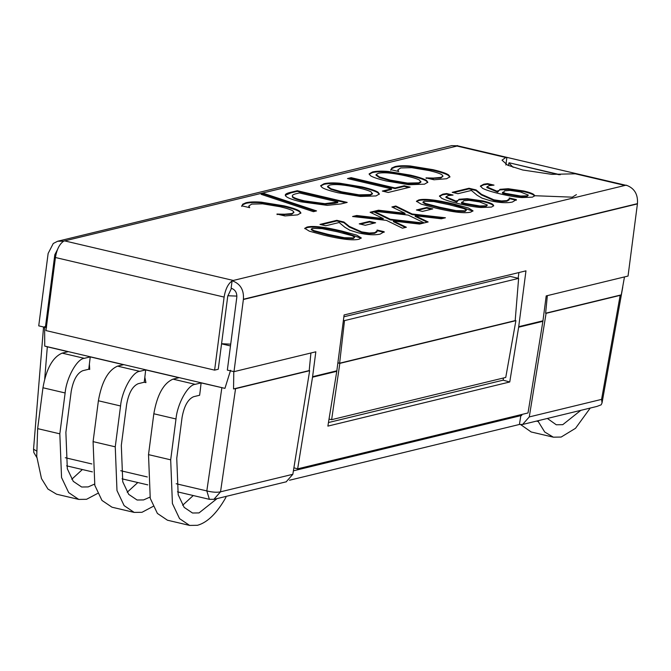 <?xml version="1.0" encoding="UTF-8"?>
<svg xmlns="http://www.w3.org/2000/svg" width="671" height="671" viewBox="0 0 671 671"><rect width="100%" height="100%" fill="white"/><g stroke="black" fill="none" stroke-linecap="round" stroke-linejoin="round"><path stroke-width="1.01" d="M300.818 213.252L299.492 211.742C297.278 210.149 292.086 208.387 283.892 206.458L261.22 202.776C254.603 202.298 249.495 202.491 245.896 203.363L242.483 204.89L241.694 206.433M242.566 204.269L245.972 202.751C249.578 201.87 254.686 201.677 261.304 202.156L283.976 205.838C292.162 207.775 297.362 209.537 299.568 211.122L300.91 212.95L297.58 214.879L284.949 215.936L276.947 214.066L284.47 214.225L291.935 213.546L293.965 212.304L292.841 210.879C290.895 209.671 286.685 208.295 280.193 206.752L262.587 203.825L251.675 204.101L248.857 205.963L249.696 207.674L241.77 205.812L242.483 204.89M249.226 207.557L248.807 206.349M293.965 212.304L291.86 214.166L279.857 214.745M277.232 213.99L277.148 214.611M316.553 210.912L313.416 211.675L261.145 194.322L264.24 193.567L316.553 210.912M315.429 211.189L264.156 194.187L262.185 194.665M264.24 193.567L264.156 194.187M327.633 186.303L327.557 186.924L330.929 189.373L341.656 192.46L358.968 195.454L370.174 195.211L372.397 193.969L371.138 191.906C369.117 190.732 364.831 189.373 358.289 187.821C344.751 184.768 335.232 183.854 329.746 185.087L327.633 186.303L331.013 188.752L341.732 191.839L359.044 194.842L370.258 194.59L372.48 193.349M376.02 195.932L360.47 196.477L337.958 192.762C329.746 190.824 324.437 189.054 322.021 187.461L320.663 185.666L324.026 183.737C327.758 182.839 332.95 182.663 339.618 183.191L362.072 186.907C370.333 188.87 375.651 190.639 378.041 192.216L379.375 193.994L376.02 195.932M379.274 194.305L377.966 192.837C375.575 191.252 370.249 189.482 361.996 187.528L339.543 183.812C332.875 183.284 327.674 183.46 323.95 184.349L320.679 185.984M378.041 192.216L377.966 192.837M351.126 177.664L395.11 187.981L404.261 185.758L410.166 187.142L388.232 192.468L382.327 191.076L391.487 188.861L347.494 178.545L351.126 177.664L351.042 178.285L348.752 178.838M391.487 188.861L391.403 189.482L383.586 191.378M408.824 187.469L404.177 186.379L395.026 188.601L351.042 178.285M404.261 185.758L404.177 186.379M395.11 187.981L395.026 188.601M311.327 229.037L311.243 229.658L313.709 231.185L327.934 234.984L344.173 238.314L353.349 238.557L354.682 237.249L352.241 235.722L337.991 231.923L322.021 228.626L312.56 228.358L311.327 229.037L313.793 230.564L328.018 234.364L344.257 237.702L353.432 237.945L354.682 237.249M358.968 239.237C353.105 240.679 341.547 239.354 324.303 235.269L309.348 231.176L304.726 228.341L307.016 227.058C312.829 225.59 324.395 226.915 341.707 231.025L356.695 235.118L361.292 237.937L358.968 239.237M361.166 238.239L341.623 231.646C324.311 227.536 312.745 226.211 306.941 227.67L304.777 228.66M376.884 231.998L377.068 230.044L384.181 231.713L380.189 234.112C374.561 235.303 367.28 234.892 358.348 232.871L349.776 230.187L344.894 227.301L339.165 222.52L325.77 225.766L319.983 224.408L336.808 220.331L343.887 221.992L349.306 226.404L361.703 231.881L369.31 233.03L374.67 232.694L377.102 231.017L376.884 231.998L374.594 233.307L369.235 233.642L361.619 232.501L349.222 227.024L343.804 222.604L336.733 220.952L321.241 224.701M384.106 232.334L376.985 230.665L377.068 230.044M343.887 221.992L343.804 222.604M336.808 220.331L336.733 220.952M365.301 225.28L359.237 223.862L369.562 221.355L375.626 222.78L365.301 225.28M374.284 223.099L369.478 221.975L360.495 224.156M369.562 221.355L369.478 221.975M386.412 220.373L352.569 216.507L356.729 215.5L383.25 218.553L370.124 212.246L374.041 211.298L390.337 219.266L423.661 223.066L419.509 224.072L393.483 221.069L406.374 227.259L402.457 228.207L386.412 220.373M405.46 227.477L393.399 221.69L393.483 221.069M421.9 223.493L390.254 219.887L373.957 211.919L370.954 212.648M390.337 219.266L390.254 219.887M374.041 211.298L373.957 211.919M383.25 218.553L383.175 219.174L356.645 216.112L354.254 216.699M356.729 215.5L356.645 216.112M408.186 215.089L374.351 211.222L378.503 210.216L405.024 213.269L391.898 206.962L395.815 206.014L412.111 213.982L445.435 217.781L441.283 218.788L415.257 215.785L428.148 221.975L424.24 222.923L408.186 215.089M427.242 222.193L415.173 216.406L415.257 215.785M443.674 218.209L412.028 214.603L395.731 206.634L392.728 207.364M412.111 213.982L412.028 214.603M395.815 206.014L395.731 206.634M405.024 213.269L404.949 213.89L378.427 210.837L376.028 211.415M378.503 210.216L378.427 210.837M422.47 211.415L416.406 209.989L426.731 207.482L432.795 208.907L422.47 211.415M431.453 209.235L426.647 208.102L417.664 210.283M426.731 207.482L426.647 208.102M479.748 206.584L486.005 206.416L487.398 205.041L479.539 201.904L468.987 200.319L463.778 200.755L461.564 203.204L464.651 203.959L479.748 206.584L479.832 205.963L486.089 205.796L487.398 205.041M479.832 205.963L464.726 203.338L461.581 202.197L461.564 203.204M493.613 205.989L492.858 205.125C491.357 203.984 488.035 202.793 482.885 201.56L467.192 199.287L458.981 199.874L456.716 201.04M445.972 196.846L445.888 197.467L456.775 202.072L459.056 199.253L467.268 198.675L482.969 200.939C488.111 202.172 491.432 203.363 492.933 204.504L493.73 205.687L491.524 207.079L480.981 207.498C475.613 207.163 468.467 205.955 459.543 203.883C450.904 201.854 444.923 199.966 441.61 198.239L439.463 195.966L442.86 194.137L446.643 193.55L453.068 195.06L448.153 195.613L445.972 196.846L456.85 201.451L456.708 200.713M467.268 198.675L467.192 199.287M450.954 195.194L446.559 194.171L442.776 194.758L439.48 196.293M446.643 193.55L446.559 194.171M492.933 204.504L492.858 205.125M509.088 199.933L509.272 197.97L516.385 199.639L512.392 202.038C506.764 203.229 499.484 202.818 490.551 200.797L481.979 198.113L477.098 195.227L471.369 190.447L457.966 193.693L452.187 192.342L469.012 188.257L476.083 189.918L481.501 194.33L493.898 199.815L501.514 200.956L506.873 200.621L509.306 198.943L509.088 199.933L506.798 201.241L501.438 201.577L493.822 200.428L481.426 194.951L476.007 190.539L468.928 188.878L453.445 192.636M516.301 200.26L509.188 198.591L509.272 197.97M476.083 189.918L476.007 190.539M469.012 188.257L468.928 188.878M520.696 196.653L526.953 196.486L528.345 195.11L520.478 191.973L509.935 190.388L504.718 190.824L502.504 193.273L505.59 194.028L520.696 196.653L520.771 196.033L527.029 195.865L528.345 195.11M520.771 196.033L505.674 193.407L502.52 192.258L502.504 193.273M534.561 196.058L533.797 195.186C532.296 194.045 528.974 192.862 523.833 191.629L508.132 189.356L499.92 189.943L497.664 191.101M486.911 186.907L486.836 187.528L497.714 192.132L500.004 189.323L508.215 188.736L523.908 191.009C529.05 192.242 532.38 193.433 533.881 194.565L534.67 195.756L532.464 197.148L521.921 197.568C516.553 197.232 509.406 196.024 500.482 193.953C491.851 191.914 485.871 190.036 482.55 188.308L480.402 186.035L483.799 184.206L487.582 183.619L494.015 185.121L489.1 185.682L486.911 186.907L497.798 191.52L497.656 190.782M508.215 188.736L508.132 189.356M491.893 185.263L487.507 184.231L483.724 184.827L480.419 186.362M487.582 183.619L487.507 184.231M533.881 194.565L533.797 195.186M423.057 201.929L422.973 202.55L425.439 204.076L439.664 207.876L455.903 211.214L465.078 211.457L466.412 210.14L463.971 208.614L449.721 204.823L433.751 201.518L424.29 201.25L423.057 201.929L425.523 203.456L439.748 207.255L455.986 210.593L465.162 210.837L466.412 210.14M470.698 212.137C464.835 213.571 453.277 212.246 436.033 208.161L421.078 204.076L416.456 201.233L418.746 199.95C424.558 198.49 436.125 199.807 453.437 203.917L468.425 208.01L473.021 210.837L470.698 212.137M472.896 211.13L453.353 204.538C436.041 200.428 424.475 199.111 418.67 200.57L416.506 201.552M449.864 177.094L448.538 175.576C446.324 173.99 441.132 172.229 432.938 170.3L410.266 166.618C403.657 166.131 398.549 166.333 394.942 167.205L391.537 168.731L390.74 170.275M391.612 168.111L395.018 166.584C398.624 165.712 403.732 165.519 410.35 165.997L433.021 169.679C441.208 171.617 446.408 173.37 448.614 174.963L449.956 176.792L446.626 178.721L433.994 179.778L425.993 177.899L433.516 178.067L440.99 177.387L443.011 176.146L441.887 174.72C439.95 173.512 435.731 172.137 429.239 170.593L411.642 167.666L400.721 167.943L397.903 169.805L398.742 171.508L390.816 169.654L391.537 168.731M398.272 171.399L397.853 170.182M443.011 176.146L440.906 178.008L428.903 178.587M426.278 177.832L426.194 178.452M376.095 174.552L376.012 175.173L379.392 177.614L390.111 180.709L407.423 183.703L418.637 183.451L420.86 182.218L419.601 180.147C417.572 178.972 413.294 177.614 406.752 176.07C393.206 173.009 383.695 172.095 378.209 173.328L376.095 174.552L379.467 176.993L390.195 180.088L407.507 183.082L418.712 182.831L420.935 181.598M424.483 184.173L408.933 184.726L386.412 181.002C378.209 179.065 372.9 177.295 370.484 175.701L369.117 173.906L372.489 171.977C376.213 171.088 381.413 170.904 388.081 171.432L410.535 175.148C418.788 177.11 424.114 178.88 426.504 180.457L427.83 182.244L424.483 184.173M427.737 182.546L426.421 181.078C424.03 179.501 418.712 177.731 410.451 175.768L387.997 172.053C381.329 171.524 376.137 171.709 372.405 172.598L369.142 174.225M426.504 180.457L426.421 181.078M324.798 204.286L334.988 203.238L337.756 202.567L337.832 201.954L299.425 192.946L296.666 193.617C293.37 194.338 291.96 195.202 292.439 196.217L292.363 196.838C292.816 198.155 296.859 199.706 304.491 201.501L324.798 204.286L324.873 203.665L337.832 201.954M324.873 203.665L304.567 200.881C296.943 199.086 292.9 197.534 292.439 196.217L292.363 196.838M285.376 195.521C284.848 194.255 286.735 193.164 291.038 192.242L297.312 190.715L347.201 202.416L340.994 203.925L327.255 205.368L300.709 201.778C291.399 199.513 286.282 197.433 285.376 195.521L285.326 194.984M345.867 202.743L297.236 191.336L290.954 192.862L285.326 195.303M297.312 190.715L297.236 191.336M506.865 157.383L576.708 173.764L551.788 174.351L522.717 169.998L507.603 165.192L502.025 160.168L505.749 157.484L506.865 157.383L505.867 165.032M521.862 414.452L521.736 415.424L293.403 470.824M624.475 276.922L621.262 294.871L620.172 295.357L601.577 399.388L529.268 416.926L522.608 424.458L519.413 424.466L289.503 480.235M519.413 424.466L520.914 415.232M529.268 416.926L546.085 313.332L545.624 313.223L547.343 295.634M153.131 506.395L141.984 512.3L134.175 512.409L124.127 505.632L116.98 490.543L115.253 446.827L120.562 405.972C121.879 390.816 132.422 371.768 139.736 371.331L145.674 369.897L178.939 377.698L173.001 379.14C163.556 383.208 157.165 394.749 153.827 413.772L148.517 454.628L150.245 498.343L157.391 513.432L167.44 520.21L189.608 525.418L179.56 518.641L172.413 503.544L170.686 459.828L175.995 418.972C177.312 403.816 187.855 384.777 195.169 384.34L201.107 382.898L200.268 390.296L199.623 395.253L193.567 396.72C187.93 399.228 184.089 406.156 182.059 417.496L176.75 458.36L178.192 494.787L184.148 507.368L192.518 513.013L199.019 512.921L217.077 498.587M200.268 390.296L199.623 395.253M225.641 496.506L225.959 497.303C216.951 513.223 207.431 522.558 197.417 525.301L189.608 525.418M193.248 495.542L182.638 505.263M590.245 408.052L575.525 428.299L561.149 437.056L553.349 437.173L544.718 432.015L538.259 421.539L538.813 420.532M536.431 421.111L538.259 421.539M520.679 424.617L531.172 431.973L553.349 437.173M547.368 418.452L556.259 424.768L562.759 424.676L580.818 410.342M145.674 369.897L144.835 377.295L145.934 382.613L144.198 382.244L138.134 383.72C132.497 386.228 128.656 393.156 126.626 404.496L121.317 445.359L122.759 481.786L128.715 494.368L137.085 500.012L143.586 499.92L149.918 497.127M144.835 377.295L144.198 382.244M137.815 482.533L127.205 492.262M89.402 364.294L89.721 369.427L88.765 369.243L90.241 356.897L123.506 364.697L117.568 366.131C108.123 370.207 101.732 381.749 98.394 400.772L93.084 441.627L94.812 485.343L101.958 500.432L112.007 507.209L134.175 512.409M44.722 378.83L47.322 346.823L68.073 351.696L62.135 353.131C52.69 357.198 46.299 368.748 42.961 387.763L37.651 428.626L36.729 456.389L41.485 478.574L47.943 489.05L56.574 494.208L78.742 499.409L68.702 492.631L61.547 477.542L59.828 433.827L65.129 392.963C66.446 377.815 76.989 358.767 84.311 358.331L90.241 356.897M88.765 369.243L82.701 370.719C77.064 373.227 73.223 380.155 71.193 391.495L65.884 432.359L67.326 468.786L73.282 481.359L81.652 487.012L88.161 486.92L94.485 484.127M82.382 469.532L71.772 479.262M97.698 493.395L86.551 499.299L78.742 499.409M230.572 370.266L224.944 388.366L44.739 346.102L44.613 326.651M47.322 346.823L44.739 346.102M224.944 388.366L201.107 382.898M310.916 352.996L309.188 370.585L233.55 388.937L233.785 371.608M221.858 387.763L206.819 490.92C212.447 492.288 217.018 492.589 220.533 491.826L235.563 388.668L233.55 388.937M43.548 326.987L33.55 449.167L36.444 450.946M601.577 399.388L602.038 402.919L601.174 404.814L596.93 406.433L522.852 424.407M286.181 481.82L292.841 474.288L220.533 491.826L213.856 499.367M620.172 295.357L546.085 313.332M621.262 294.871L545.624 313.223M560.235 174.754L509.13 162.768L559.002 174.72M513.139 167.339L508.886 162.969M227.813 295.76L236.897 296.087M221.581 343.711L230.707 344.164M230.48 345.942L221.556 343.846M515.194 320.486L515.898 320.654L505.749 377.438L331.633 419.677L339.836 363.372L337.874 362.91M515.898 320.654L339.836 363.372M329.025 419.065L331.633 419.677M309.188 370.585L309.658 370.694L292.841 474.288M309.658 370.694L235.563 388.668M343.862 316.804L510.296 276.427L518.616 278.373L515.185 320.612L339.627 363.196L344.5 320.612L343.401 320.361M518.616 278.373L344.5 320.612M339.627 363.196L337.89 362.793M233.994 371.659L227.343 370.098L236.788 297.429C237.106 292.715 235.227 289.629 231.134 288.178L232.099 280.746C240.277 283.648 244.043 289.813 243.405 299.241L233.994 371.659L315.831 351.805L312.527 377.203L297.647 468.844L528.018 412.959L542.889 321.317L546.202 295.911L628.039 276.058L637.45 203.649C638.087 194.221 634.321 188.056 626.152 185.154L624.936 185.448L575.45 173.839M57.421 249.729L54.812 254.745L45.385 327.414L46.609 327.121M457.807 145.859L63.426 241.183L57.647 241.25L53.269 243.472L48.136 253.445L38.733 325.854L45.385 327.414M336.775 371.323L344.106 314.959L525.972 270.841L518.641 327.205L509.75 381.984L327.884 426.11L336.775 371.323L312.527 377.203M328.463 422.545L503.133 380.172L503.493 377.983M509.75 381.984L503.133 380.172M297.647 468.844L293.89 467.813M518.155 278.264L518.893 272.56M457.446 145.792L451.7 145.649M505.749 157.484L456.263 145.884L457.471 145.582M63.426 241.183L64.634 240.889L233.315 280.453L232.099 280.746M63.401 241.392C59.409 244.219 56.758 249.587 55.433 257.513L45.947 330.568L214.619 370.132L224.114 297.077C225.431 289.151 228.09 283.783 232.074 280.956M231.503 288.278L227.746 296.196L218.26 369.251L214.619 370.132M576.423 194.624L572.329 197.165L534.359 195.706M245.972 202.751L245.896 203.363M291.935 213.546L291.86 214.166M284.47 214.225L284.387 214.846M299.568 211.122L299.492 211.742M283.976 205.838L283.892 206.458M261.304 202.156L261.22 202.776M370.258 194.59L370.174 195.211M359.044 194.842L358.968 195.454M341.732 191.839L341.656 192.46M362.072 186.907L361.996 187.528M339.618 183.191L339.543 183.812M324.026 183.737L323.95 184.349M344.257 237.702L344.173 238.314M313.793 230.564L313.709 231.185M341.707 231.025L341.623 231.646M307.016 227.058L306.941 227.67M374.67 232.694L374.594 233.307M369.31 233.03L369.235 233.642M361.703 231.881L361.619 232.501M349.306 226.404L349.222 227.024M486.089 205.796L486.005 206.416M464.726 203.338L464.651 203.959M482.969 200.939L482.885 201.56M459.056 199.253L458.981 199.874M442.86 194.137L442.776 194.758M506.873 200.621L506.798 201.241M501.514 200.956L501.438 201.577M493.898 199.815L493.822 200.428M481.501 194.33L481.426 194.951M527.029 195.865L526.953 196.486M505.674 193.407L505.59 194.028M523.908 191.009L523.833 191.629M500.004 189.323L499.92 189.943M483.799 184.206L483.724 184.827M455.986 210.593L455.903 211.214M425.523 203.456L425.439 204.076M453.437 203.917L453.353 204.538M418.746 199.95L418.67 200.57M395.018 166.584L394.942 167.205M440.99 177.387L440.906 178.008M433.516 178.067L433.432 178.679M448.614 174.963L448.538 175.576M433.021 169.679L432.938 170.3M410.35 165.997L410.266 166.618M418.712 182.831L418.637 183.451M407.507 183.082L407.423 183.703M390.195 180.088L390.111 180.709M410.535 175.148L410.451 175.768M388.081 171.432L387.997 172.053M372.489 171.977L372.405 172.598M335.072 202.625L334.988 203.238M304.567 200.881L304.491 201.501M291.038 192.242L290.954 192.862M233.315 280.453L624.936 185.448M148.517 454.628L170.686 459.828M175.995 418.972L153.827 413.772M173.001 379.14L195.169 384.34M93.084 441.627L115.253 446.827M120.562 405.972L98.394 400.772M117.568 366.131L139.736 371.331M37.651 428.626L59.828 433.827M65.129 392.963L42.961 387.763M62.135 353.131L84.311 358.331M286.425 481.761L214.116 499.308L209.386 499.325L206.819 490.92L176.179 483.741M147.31 476.964L120.746 470.732M91.877 463.963L65.313 457.731M55.861 254.997L54.754 255.265M55.978 254.46L54.812 254.745M312.602 376.691L336.85 370.803M518.717 326.685L542.965 320.805M542.889 321.317L518.641 327.205M637.416 203.9L243.363 299.501M637.45 203.649L243.405 299.241M224.114 297.077L55.433 257.513M622.772 286.995L602.097 402.608M36.821 457.505L33.827 452.489L33.55 449.176M66.597 465.833L92.38 471.881M122.03 478.834L147.813 484.881M177.463 491.835L209.386 499.325M508.501 165.586L508.803 163.305M57.891 241.191L451.944 145.59M626.496 185.422L457.823 145.859"/></g></svg>
